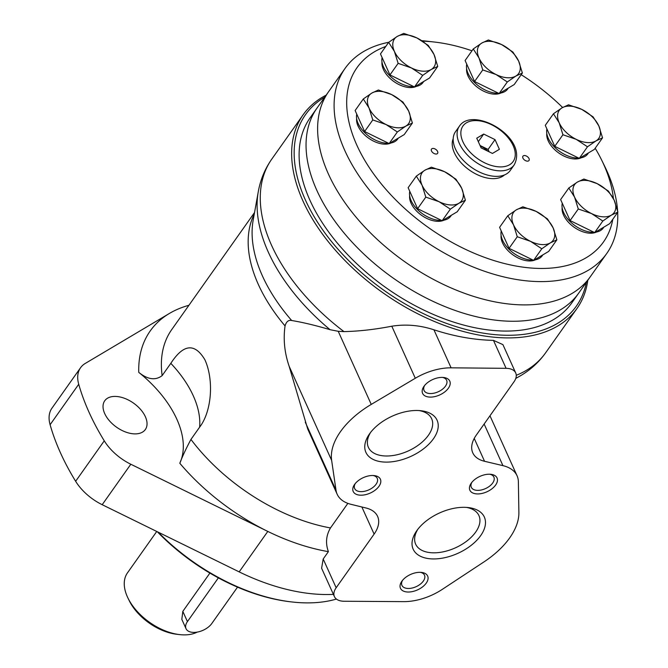 <?xml version="1.0" encoding="UTF-8"?>
<svg xmlns="http://www.w3.org/2000/svg" width="668" height="668" viewBox="0 0 668 668"><rect width="100%" height="100%" fill="white"/><g stroke="black" fill="none" stroke-linecap="round" stroke-linejoin="round"><path stroke-width="1" d="M568.81 188L560.619 199.573L570.096 220.565L594.645 232.598L609.717 223.646L617.9 212.073L611.37 215.121L602.828 221.024L591.564 213.585L578.279 208.984L574.555 197.068L568.81 188L577.352 182.097L583.874 179.049L597.159 183.642L608.423 191.081L614.168 200.158L617.9 212.073M553.455 113.76L545.272 125.333L554.749 146.325L579.29 158.358L594.361 149.407L602.544 137.833L596.023 140.881L587.481 146.785L576.208 139.345L562.932 134.752L559.2 122.828L553.455 113.76L561.997 107.857L568.526 104.809L581.803 109.402L593.067 116.842L598.82 125.918L602.544 137.833M473.278 48.939L465.095 60.512L474.572 81.504L486.847 87.525L499.121 93.537L514.185 84.585L522.376 73.012L515.846 76.068L507.304 81.964L496.04 74.524L482.755 69.931L479.023 58.007L473.278 48.939L481.82 43.044L488.35 39.988L501.635 44.581L512.899 52.029L518.644 61.097L522.376 73.012M388.659 42.351L380.468 53.924L389.945 74.916L402.219 80.937L414.494 86.949L429.566 77.997L437.749 66.424L431.227 69.48L422.685 75.375L411.413 67.936L398.136 63.343L394.404 51.419L388.659 42.351L397.201 36.456L403.731 33.4L417.007 37.992L428.271 45.441L434.016 54.509L437.749 66.424M363.308 98.956L355.125 110.529L364.603 131.521L389.143 143.553L404.215 134.602L412.406 123.029L405.877 126.077L397.335 131.98L386.062 124.54L372.786 119.939L369.053 108.024L363.308 98.956L371.851 93.052L378.38 90.005L391.657 94.597L402.929 102.037L408.674 111.113L412.406 123.029M416.323 176.127L408.131 187.7L417.609 208.692L442.158 220.724L457.229 211.773L465.412 200.2L458.891 203.256L450.349 209.151L439.076 201.711L425.8 197.118L422.067 185.195L416.323 176.127L424.865 170.223L431.394 167.175L444.671 171.768L455.935 179.208L461.68 188.284L465.412 200.2M507.78 215.756L499.589 227.329L509.066 248.321L533.615 260.353L548.687 251.402L556.87 239.829L550.34 242.876L541.798 248.78L530.534 241.34L517.257 236.739L513.525 224.824L507.78 215.756L516.322 209.852L522.844 206.804L536.128 211.397L547.393 218.837L553.137 227.913L556.87 239.829M388.743 42.284A160.262 94.864 35.3 0 0 345.089 68.37L328.614 91.666A160.262 94.864 35.3 0 0 328.406 174.006A160.262 94.864 35.3 0 0 459.183 291.29A160.262 94.864 35.3 0 0 590.287 276.761L578.713 293.118A160.262 94.864 35.3 0 1 447.61 307.647A160.262 94.864 35.3 0 1 316.841 190.363A160.262 94.864 35.3 0 1 317.041 108.024A160.262 94.864 35.3 0 0 316.841 190.363A160.262 94.864 35.3 0 0 447.61 307.647A160.262 94.864 35.3 0 0 578.713 293.118L571.775 302.921A160.262 94.864 35.3 0 1 440.671 317.459A160.262 94.864 35.3 0 1 309.902 200.175A160.262 94.864 35.3 0 1 310.102 117.835L328.614 91.666A160.262 94.864 35.3 0 0 328.406 174.006A160.262 94.864 35.3 0 0 459.183 291.29A160.262 94.864 35.3 0 0 590.287 276.761L606.761 253.464A160.262 94.864 35.3 0 0 617.675 212.391M345.089 68.37A160.262 94.864 35.3 0 0 344.888 150.709A160.262 94.864 35.3 0 0 475.658 267.993A160.262 94.864 35.3 0 0 606.761 253.464M617.566 210.604A160.262 94.864 35.3 0 0 604.957 166.841L601.793 160.362A150.943 89.353 35.3 0 0 595.188 148.238M471.975 50.785A150.943 89.353 35.3 0 0 434.534 42.051L427.37 41.224A160.262 94.864 35.3 0 0 421.8 40.681M385.728 46.493A150.943 89.353 35.3 0 0 356.846 145.173A150.943 89.353 35.3 0 0 498.036 261.789A150.943 89.353 35.3 0 0 612.798 219.279M613.408 198.571A150.943 89.353 35.3 0 0 601.793 160.362M562.623 107.498A150.943 89.353 35.3 0 0 521.19 74.691M434.534 42.051A150.943 89.353 35.3 0 0 422.568 41.174M453.196 138.668A31.68 18.754 35.3 0 0 454.357 152.772A31.68 18.754 35.3 0 0 478.355 175.175A31.68 18.754 35.3 0 0 504.474 174.941M535.552 259.752A22.178 13.126 -144.7 0 1 502.536 242.86A22.178 13.126 -144.7 0 1 501.109 235.386M444.095 220.123A22.178 13.126 -144.7 0 1 411.079 203.231A22.178 13.126 -144.7 0 1 409.651 195.757M391.089 142.952A22.178 13.126 -144.7 0 1 358.065 126.06A22.178 13.126 -144.7 0 1 356.637 118.587M416.44 86.356A22.178 13.126 -144.7 0 1 383.415 69.455A22.178 13.126 -144.7 0 1 381.987 61.99M501.058 92.944A22.178 13.126 -144.7 0 1 468.043 76.043A22.178 13.126 -144.7 0 1 466.615 68.579M581.235 157.757A22.178 13.126 -144.7 0 1 548.211 140.864A22.178 13.126 -144.7 0 1 546.783 133.391M596.582 231.996A22.178 13.126 -144.7 0 1 563.567 215.104A22.178 13.126 -144.7 0 1 562.139 207.631M437.598 151.461A3.724 2.204 -144.7 0 1 437.598 153.381A3.724 2.204 -144.7 0 1 433.281 153.03A3.724 2.204 -144.7 0 1 431.511 149.073A3.724 2.204 -144.7 0 1 434.559 148.739A3.724 2.204 -144.7 0 1 437.598 151.461M529.023 158.583A3.724 2.204 -144.7 0 1 529.014 160.495A3.724 2.204 -144.7 0 1 524.697 160.145A3.724 2.204 -144.7 0 1 522.935 156.195A3.724 2.204 -144.7 0 1 525.983 155.853A3.724 2.204 -144.7 0 1 529.023 158.583M459.384 126.219L455.484 131.738A33.542 19.856 35.3 0 0 455.442 148.972A33.542 19.856 35.3 0 0 482.814 173.521A33.542 19.856 35.3 0 0 510.252 170.474L514.151 164.954C529.081 137.416 472.568 105.586 459.384 126.219A33.542 19.856 35.3 0 0 459.342 143.453A33.542 19.856 35.3 0 0 486.713 168.002A33.542 19.856 35.3 0 0 514.151 164.954M492.441 153.44L499.397 149.306L495.021 139.62L483.699 134.059L476.743 138.192L481.11 147.879L492.441 153.44M489.168 151.828L488.083 149.423L495.021 139.62M478.313 141.674L483.699 134.059M488.083 149.423L480.025 145.474M487.865 151.193A13.043 7.724 35.3 0 0 480.3 146.075M501.234 230.969A24.223 14.337 35.3 0 0 502.595 240.271A24.223 14.337 35.3 0 0 532.989 260.044M534.3 259.944A24.223 14.337 35.3 0 0 542.182 255.811L542.842 254.875M562.264 203.214A24.223 14.337 35.3 0 0 563.625 212.516A24.223 14.337 35.3 0 0 594.019 232.289M595.33 232.188A24.223 14.337 35.3 0 0 603.212 228.055L603.872 227.12M546.908 128.974A24.223 14.337 35.3 0 0 548.269 138.276A24.223 14.337 35.3 0 0 578.663 158.049M579.974 157.957A24.223 14.337 35.3 0 0 587.857 153.815L588.516 152.88M466.74 64.153A24.223 14.337 35.3 0 0 468.101 73.463A24.223 14.337 35.3 0 0 498.487 93.228M499.798 93.136A24.223 14.337 35.3 0 0 507.68 88.994L508.348 88.059M382.113 57.565A24.223 14.337 35.3 0 0 383.474 66.875A24.223 14.337 35.3 0 0 413.868 86.64M415.179 86.548A24.223 14.337 35.3 0 0 423.061 82.406L423.721 81.471M356.762 114.17A24.223 14.337 35.3 0 0 358.123 123.471A24.223 14.337 35.3 0 0 388.517 143.244M389.828 143.144A24.223 14.337 35.3 0 0 397.71 139.011L398.37 138.076M409.776 191.34A24.223 14.337 35.3 0 0 411.137 200.65A24.223 14.337 35.3 0 0 441.531 220.415M442.842 220.323A24.223 14.337 35.3 0 0 450.725 216.181L451.384 215.246M533.615 260.353L541.798 248.78M509.066 248.321L517.257 236.739M513.525 224.824A24.223 14.337 35.3 0 0 530.534 241.34A24.223 14.337 35.3 0 0 550.34 242.876A24.223 14.337 35.3 0 0 553.137 227.913A24.223 14.337 35.3 0 0 536.128 211.397A24.223 14.337 35.3 0 0 516.322 209.852A24.223 14.337 35.3 0 0 513.525 224.824M442.158 220.724L450.349 209.151M417.609 208.692L425.8 197.118M389.143 143.553L397.335 131.98M364.603 131.521L372.786 119.939M414.494 86.949L422.685 75.375M389.945 74.916L398.136 63.343M499.121 93.537L507.304 81.964M474.572 81.504L482.755 69.931M579.29 158.358L587.481 146.785M554.749 146.325L562.932 134.752M594.645 232.598L602.828 221.024M570.096 220.565L578.279 208.984M422.067 185.195A24.223 14.337 35.3 0 0 439.076 201.711A24.223 14.337 35.3 0 0 458.891 203.256A24.223 14.337 35.3 0 0 461.68 188.284A24.223 14.337 35.3 0 0 444.671 171.768A24.223 14.337 35.3 0 0 424.865 170.223A24.223 14.337 35.3 0 0 422.067 185.195M369.053 108.024A24.223 14.337 35.3 0 0 386.062 124.54A24.223 14.337 35.3 0 0 405.877 126.077A24.223 14.337 35.3 0 0 408.674 111.113A24.223 14.337 35.3 0 0 391.657 94.597A24.223 14.337 35.3 0 0 371.851 93.052A24.223 14.337 35.3 0 0 369.053 108.024M394.404 51.419A24.223 14.337 35.3 0 0 411.413 67.936A24.223 14.337 35.3 0 0 431.227 69.48A24.223 14.337 35.3 0 0 434.016 54.509A24.223 14.337 35.3 0 0 417.007 37.992A24.223 14.337 35.3 0 0 397.201 36.456A24.223 14.337 35.3 0 0 394.404 51.419M479.023 58.007A24.223 14.337 35.3 0 0 496.04 74.524A24.223 14.337 35.3 0 0 515.846 76.068A24.223 14.337 35.3 0 0 518.644 61.097A24.223 14.337 35.3 0 0 501.635 44.581A24.223 14.337 35.3 0 0 481.82 43.044A24.223 14.337 35.3 0 0 479.023 58.007M559.2 122.828A24.223 14.337 35.3 0 0 576.208 139.345A24.223 14.337 35.3 0 0 596.023 140.881A24.223 14.337 35.3 0 0 598.82 125.918A24.223 14.337 35.3 0 0 581.803 109.402A24.223 14.337 35.3 0 0 561.997 107.857A24.223 14.337 35.3 0 0 559.2 122.828M574.555 197.068A24.223 14.337 35.3 0 0 591.564 213.585A24.223 14.337 35.3 0 0 611.37 215.121A24.223 14.337 35.3 0 0 614.168 200.158A24.223 14.337 35.3 0 0 597.159 183.642A24.223 14.337 35.3 0 0 577.352 182.097A24.223 14.337 35.3 0 0 574.555 197.068M157.264 531.711A151.87 89.904 35.3 0 0 290.329 601.776L291.766 601.943A153.74 91.007 35.3 0 0 336.413 599.071M158.174 532.162A153.74 91.007 35.3 0 0 291.766 601.943M156.755 531.461L127.446 572.902A46.585 27.58 35.3 0 0 127.388 596.841A46.585 27.58 35.3 0 0 127.972 598.085L129.233 600.674A42.861 25.367 35.3 0 0 176.728 634.266L179.592 634.6A46.585 27.58 35.3 0 0 197.219 632.103M127.972 598.085A46.585 27.58 35.3 0 0 179.592 634.6M218.369 577.87L187.432 621.599A14.905 8.459 155.7 0 0 186.03 628.688L181.821 619.361L182.815 611.379L209.902 573.077M186.03 628.688A14.905 8.459 155.7 0 0 197.753 632.003A14.905 8.459 155.7 0 0 211.806 623.503L237.532 587.139M337.181 494.27L307.714 429.015L289.144 366.264C284.518 352.746 283.157 339.302 285.052 325.926C286.33 321.592 288.543 319.788 291.682 320.515C302.637 322.31 315.43 325.366 330.05 329.683L338.233 331.303L371.249 404.407A74.54 42.309 155.7 0 0 331.645 460.394L336.029 490.32A44.723 25.384 155.7 0 0 337.181 494.27A44.723 25.384 155.7 0 0 351.092 504.348L366.014 507.997A37.266 21.159 155.7 0 1 377.604 516.397A37.266 21.159 155.7 0 1 374.113 534.108L336.163 587.748A18.637 10.579 155.7 0 0 334.417 596.607A18.637 10.579 155.7 0 0 344.103 601.25L403.697 601.634A44.723 25.384 155.7 0 0 442.316 589.351L483.924 561.93A74.54 42.309 155.7 0 0 518.886 512.515L518.376 481.82A44.723 25.384 155.7 0 0 517.065 475.783A44.723 25.384 155.7 0 0 502.937 465.646L484.55 461.287A37.266 21.159 155.7 0 1 472.777 452.846A37.266 21.159 155.7 0 1 476.276 435.135L513.976 381.837A18.637 10.579 155.7 0 0 515.721 372.978A18.637 10.579 155.7 0 0 506.094 368.327L451.1 367.826A44.723 25.384 155.7 0 0 415.296 378.255L371.249 404.407M188.927 305.284A167.71 99.281 35.3 0 0 169.388 313.459L85.287 363.417A41.516 24.574 35.3 0 0 80.552 367.742A41.516 24.574 35.3 0 0 78.724 384.259A242.25 143.403 35.3 0 0 104.266 440.822A41.516 24.574 35.3 0 0 130.819 464.243L267.801 531.419A167.71 99.281 35.3 0 0 328.389 551.651C325.383 543.343 326.076 535.444 330.476 527.945L347.861 503.371M199.623 427.161L190.948 439.427C186.113 448.47 182.397 456.419 179.809 463.266A96.159 56.922 35.3 0 0 138.76 372.368C147.703 379.591 155.502 380.676 162.14 375.616L170.816 363.35C183.416 343.936 194.789 342.759 204.926 359.818C214.119 380.217 211.681 411.597 199.623 427.161A96.159 56.922 35.3 0 0 170.816 363.35M326.134 95.165A167.71 99.281 35.3 0 0 303.155 114.754A167.71 99.281 35.3 0 0 302.938 200.926A167.71 99.281 35.3 0 0 439.795 323.663A167.71 99.281 35.3 0 0 576.993 308.457A167.71 99.281 35.3 0 0 587.807 280.259M291.682 320.515A153.189 90.681 35.3 0 1 253.164 220.223L258.265 191.783C260.395 179.826 264.895 168.937 271.776 159.118A167.71 99.281 35.3 0 0 271.559 245.29A167.71 99.281 35.3 0 0 343.978 331.612C358.958 331.286 374.898 329.483 391.799 326.209C405.777 323.997 419.821 325.191 433.924 329.792C454.44 336.463 474.288 339.979 493.46 340.363L502.912 344.613L515.721 372.978M80.552 367.742L51.929 408.206A41.516 24.574 35.3 0 0 50.1 424.723A242.25 143.403 35.3 0 0 75.643 481.286A41.516 24.574 35.3 0 0 102.196 504.707L239.177 571.883A167.71 99.281 35.3 0 0 333.407 594.361M334.417 596.607L321.609 568.243L323.187 559.007L328.389 551.651M343.978 331.612L338.233 331.303M324.698 97.194A165.848 98.171 35.3 0 0 305.326 199.816A165.848 98.171 35.3 0 0 459.726 327.729A165.848 98.171 35.3 0 0 586.37 282.288M104.701 413.567A24.875 14.729 35.3 0 0 124.999 431.779A24.875 14.729 35.3 0 0 145.348 429.516A24.875 14.729 35.3 0 0 133.542 403.13A24.875 14.729 35.3 0 0 104.726 400.783A24.875 14.729 35.3 0 0 104.701 413.567M369.563 433.816A39.053 22.169 -24.3 0 1 420.982 410.728A39.053 22.169 -24.3 0 1 432.956 439.435A39.053 22.169 -24.3 0 1 383.04 461.972A39.053 22.169 -24.3 0 1 369.429 434.008A39.053 22.169 -24.3 0 1 369.563 433.816M423.996 386.304A14.905 8.459 -24.3 0 1 443.627 377.495A14.905 8.459 -24.3 0 1 448.203 388.45A14.905 8.459 -24.3 0 1 429.14 397.051A14.905 8.459 -24.3 0 1 423.946 386.38A14.905 8.459 -24.3 0 1 423.996 386.304M354.616 484.4A14.905 8.459 -24.3 0 1 374.239 475.583A14.905 8.459 -24.3 0 1 378.814 486.538A14.905 8.459 -24.3 0 1 359.76 495.147A14.905 8.459 -24.3 0 1 354.558 484.467A14.905 8.459 -24.3 0 1 354.616 484.4M416.824 530.642A39.053 22.169 -24.3 0 1 468.243 507.555A39.053 22.169 -24.3 0 1 480.217 536.254A39.053 22.169 -24.3 0 1 430.301 558.799A39.053 22.169 -24.3 0 1 416.69 530.835A39.053 22.169 -24.3 0 1 416.824 530.642M471.257 483.131A14.905 8.459 -24.3 0 1 490.888 474.313A14.905 8.459 -24.3 0 1 495.456 485.277A14.905 8.459 -24.3 0 1 476.401 493.877A14.905 8.459 -24.3 0 1 471.207 483.206A14.905 8.459 -24.3 0 1 471.257 483.131M401.869 581.218A14.905 8.459 -24.3 0 1 421.5 572.409A14.905 8.459 -24.3 0 1 426.075 583.364A14.905 8.459 -24.3 0 1 407.021 591.973A14.905 8.459 -24.3 0 1 401.819 581.294A14.905 8.459 -24.3 0 1 401.869 581.218M420.364 572.326A12.383 7.031 -24.3 0 1 424.497 575.181A12.383 7.031 -24.3 0 1 416.106 586.688A12.383 7.031 -24.3 0 1 401.919 585.377A12.383 7.031 -24.3 0 1 402.512 580.392M489.753 474.23A12.383 7.031 -24.3 0 1 493.886 477.086A12.383 7.031 -24.3 0 1 485.486 488.592A12.383 7.031 -24.3 0 1 471.307 487.281A12.383 7.031 -24.3 0 1 471.9 482.296M466.339 507.388A34.719 19.706 -24.3 0 1 478.931 515.587A34.719 19.706 -24.3 0 1 455.401 547.835A34.719 19.706 -24.3 0 1 415.646 544.161A34.719 19.706 -24.3 0 1 417.826 529.298M373.103 475.499A12.383 7.031 -24.3 0 1 377.236 478.355A12.383 7.031 -24.3 0 1 368.845 489.861A12.383 7.031 -24.3 0 1 354.658 488.55A12.383 7.031 -24.3 0 1 355.251 483.565M442.492 377.412A12.383 7.031 -24.3 0 1 446.625 380.267A12.383 7.031 -24.3 0 1 438.225 391.774A12.383 7.031 -24.3 0 1 424.046 390.463A12.383 7.031 -24.3 0 1 424.639 385.469M419.078 410.561A34.719 19.706 -24.3 0 1 431.67 418.761A34.719 19.706 -24.3 0 1 408.14 451.009A34.719 19.706 -24.3 0 1 368.385 447.335A34.719 19.706 -24.3 0 1 370.565 432.472M462.924 141.791A30.745 18.203 35.3 0 0 509.659 164.704A30.745 18.203 35.3 0 0 491.623 124.749A30.745 18.203 35.3 0 0 462.924 141.791M182.815 611.379L187.432 621.599M254.283 214.002A150.943 89.353 35.3 0 0 285.052 325.926M515.813 378.297A165.914 98.213 35.3 0 0 519.312 376.435C529.874 370.448 538.642 362.574 545.614 352.813L576.993 308.457M258.265 191.783A165.914 98.213 35.3 0 0 330.05 329.683M169.388 313.459A167.71 99.281 35.3 0 0 138.76 372.368M254.55 212.507L171.743 329.575A150.943 89.353 35.3 0 0 162.14 375.616M516.264 375.316A167.71 99.281 35.3 0 0 545.614 352.813M179.809 463.266A167.71 99.281 35.3 0 0 267.801 531.419L239.177 571.883M190.948 439.427A150.943 89.353 35.3 0 0 330.476 527.945M78.724 384.259L50.1 424.723M104.266 440.822L75.643 481.286M130.819 464.243L102.196 504.707M493.46 340.363L506.094 368.327M391.799 326.209L415.296 378.255M433.924 329.792L451.1 367.826M323.187 559.007L336.163 587.748M361.864 506.979L374.113 534.108M484.133 424.013L502.937 465.646M305.284 422.218L336.029 490.32M474.23 438.425L484.55 461.287M289.144 366.264L331.645 460.394M515.754 378.455L519.312 376.435M271.776 159.118L303.155 114.754M489.97 415.772L517.065 475.783"/></g></svg>
